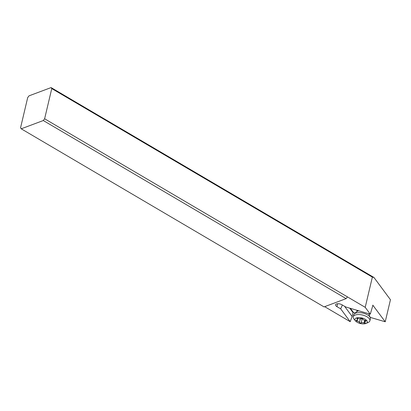 <?xml version="1.0" encoding="UTF-8"?>
<svg xmlns="http://www.w3.org/2000/svg" width="411" height="411" viewBox="0 0 411 411"><rect width="100%" height="100%" fill="white"/><g stroke="black" fill="none" stroke-linecap="round" stroke-linejoin="round"><path stroke-width="0.62" d="M370.136 317.349L385.235 321.777L390.45 299.727L373.953 277.466L51.087 87.579L29.017 95.85L27.691 97.602L20.55 127.811L21.228 128.807L43.299 120.536L44.624 118.784L347.439 296.881L346.113 298.627L324.043 306.899L21.228 128.807M350.413 308.348L353.465 312.463L355.304 313.002M353.465 312.463L353.034 312.627L352.124 316.475L344.593 306.313M324.664 306.668L350.198 321.685L352.124 316.475M51.087 87.579L51.765 88.576L44.624 118.784M43.299 120.536L346.113 298.627M350.198 321.685L340.683 308.841L336.943 306.642A3.961 1.803 13.3 0 1 335.597 304.792A3.961 1.803 13.3 0 1 336.491 303.965A3.961 1.803 13.3 0 1 341.957 304.767L345.697 306.96L370.285 314.174L365.215 307.336L347.439 296.881M342.373 305.008L340.683 308.841M385.235 321.777L372.782 305.126M370.285 314.174L372.926 305.168M373.953 277.466L372.356 277.127L365.215 307.336M51.765 88.576L372.356 277.127M353.249 316.84L353.701 314.918A8.559 3.894 13.3 0 1 354.339 313.891A8.559 3.894 13.3 0 1 367.444 314.857A8.559 3.894 13.3 0 1 370.249 317.652A8.559 3.894 13.3 0 1 370.357 318.859L369.9 320.78A8.559 3.894 -166.7 0 0 366.992 316.778A8.559 3.894 -166.7 0 0 358.464 314.538A8.559 3.894 -166.7 0 0 353.249 316.84A8.559 3.894 -166.7 0 0 353.958 319.054L355.479 320.914A6.34 2.882 -166.7 0 0 357.108 322.234A6.34 2.882 -166.7 0 0 366.083 323.421A6.34 2.882 -166.7 0 0 365.132 319.229A6.34 2.882 -166.7 0 0 357.375 317.688A6.34 2.882 -166.7 0 0 355.479 320.914M358.228 318.489A2.194 0.997 -166.7 0 0 361.069 318.53A0.925 0.421 13.3 0 1 362.471 318.648A0.925 0.421 13.3 0 1 362.79 318.998A2.194 0.997 -166.7 0 0 363.54 319.825A2.194 0.997 -166.7 0 0 365.091 320.354A0.925 0.421 13.3 0 1 365.749 320.575A0.925 0.421 13.3 0 1 366.062 321.006A0.925 0.421 13.3 0 1 365.682 321.243A2.194 0.997 -166.7 0 0 364.778 321.803A2.194 0.997 -166.7 0 0 365.143 322.553A0.925 0.421 13.3 0 1 365.297 322.871A0.925 0.421 13.3 0 1 364.012 322.979A2.194 0.997 -166.7 0 0 361.166 322.933A0.925 0.421 13.3 0 1 359.764 322.815A0.925 0.421 13.3 0 1 359.45 322.471A2.194 0.997 -166.7 0 0 358.7 321.638A2.194 0.997 -166.7 0 0 357.144 321.114A0.925 0.421 13.3 0 1 356.491 320.893A0.925 0.421 13.3 0 1 356.178 320.457A0.925 0.421 13.3 0 1 356.558 320.22A2.194 0.997 -166.7 0 0 357.462 319.666A2.194 0.997 -166.7 0 0 357.097 318.91A0.925 0.421 13.3 0 1 356.943 318.592A0.925 0.421 13.3 0 1 358.228 318.489M366.083 323.421L368.271 322.44A8.559 3.894 -166.7 0 0 369.9 320.78M360.401 318.453L360.683 318.941L362.451 318.633M349.704 308.137L353.034 312.627M336.943 306.642L337.626 303.739M369.253 313.87L369.124 314.425A6.34 2.882 -166.7 0 0 369.129 313.834M357.642 310.464A6.34 2.882 -166.7 0 0 356.784 311.512L357.072 310.3M354.339 313.891L356.691 311.728A6.679 3.041 13.3 0 1 358.906 310.834M368.415 313.624A6.679 3.041 13.3 0 1 369.109 314.662L370.249 317.652M357.097 318.91L357.221 318.376M357.144 321.114L357.796 318.366M359.45 322.471L360.319 318.802M361.166 322.933L362.117 318.915M364.012 322.979L364.655 320.267M365.682 321.243L365.826 320.626M357.462 319.666L357.765 318.366M364.778 321.803L365.122 320.359"/></g></svg>
